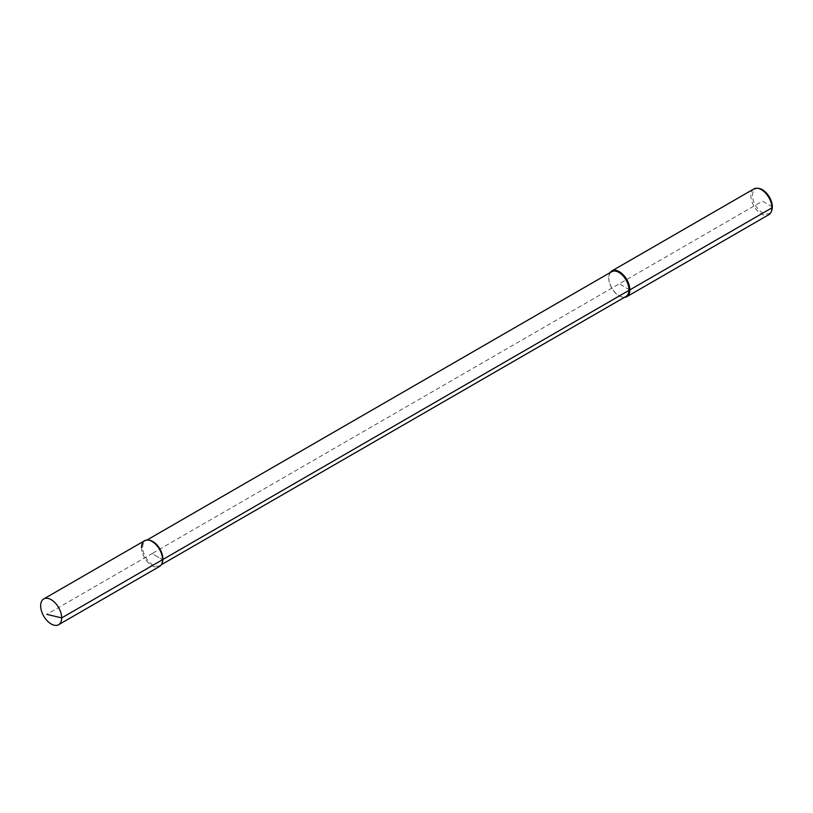 <?xml version="1.0" encoding="UTF-8"?>
<svg xmlns="http://www.w3.org/2000/svg" width="813" height="813" viewBox="0 0 813 813"><rect width="100%" height="100%" fill="white"/><g stroke="black" fill="none" stroke-linecap="round" stroke-linejoin="round"><path stroke-width="0.61" stroke-dasharray="4.07 3.05" d="M149.175 540.188A14.288 8.252 -120 0 0 145.639 540.797A14.288 8.252 -120 0 0 142.682 547.342A14.288 8.252 -120 0 0 148.911 561.712A14.288 8.252 -120 0 0 159.927 565.543A14.288 8.252 -120 0 0 162.224 562.779M611.742 271.694A14.288 8.252 -120 0 0 608.785 278.229L608.785 277.751A14.878 8.597 -120 0 0 619.313 295.973A14.878 8.597 -120 0 0 624.374 297.395M610.085 272.65A14.878 8.597 -120 0 0 608.785 277.751M753.936 188.911A14.878 8.597 -120 0 0 750.856 195.72A14.878 8.597 -120 0 0 757.35 210.699A14.878 8.597 -120 0 0 768.824 214.683M758.895 188.453A14.024 8.1 -120 0 0 752.513 195.466A14.024 8.1 -120 0 0 760.633 211.41A14.024 8.1 -120 0 0 771.7 210.628M608.785 278.229A14.288 8.252 -120 0 0 618.886 295.729A14.288 8.252 -120 0 0 626.03 296.44M144.612 540.706A14.878 8.597 -120 0 0 141.533 547.515A14.878 8.597 -120 0 0 150.141 564.435A14.878 8.597 -120 0 0 161.889 563.602M141.533 547.515A14.878 8.597 -120 0 0 148.027 562.494A14.878 8.597 -120 0 0 159.49 566.478M629.831 289.895L619.313 283.818M772.35 206.919L762.431 201.187L152.051 553.592L162.58 559.669L152.051 553.592L46.819 614.354M146.99 540.015L145.639 540.797M161.279 564.761L159.927 565.543"/><path stroke-width="1.22" d="M58.617 624.719A14.878 8.597 -120 0 0 61.697 617.91A14.878 8.597 -120 0 0 55.203 602.931A14.878 8.597 -120 0 0 43.729 598.947A14.878 8.597 -120 0 0 40.65 605.756A14.878 8.597 -120 0 0 47.144 620.736A14.878 8.597 -120 0 0 58.617 624.719L159.49 566.478A14.878 8.597 -120 0 0 162.58 559.669A14.878 8.597 -120 0 1 161.889 563.602L162.224 562.779A14.288 8.252 -120 0 0 162.885 558.998A14.288 8.252 -120 0 0 149.175 540.188L148.301 540.076A14.878 8.597 -120 0 0 141.533 547.515M46.819 614.354L61.697 617.91L162.58 559.669A14.878 8.597 -120 0 0 148.301 540.076M161.279 564.761L626.03 296.44A14.288 8.252 -120 0 0 628.988 289.895A14.288 8.252 -120 0 0 622.758 275.516A14.288 8.252 -120 0 0 611.742 271.694L146.99 540.015M624.374 297.395A14.878 8.597 -120 0 0 626.752 296.715A14.878 8.597 -120 0 0 629.831 289.895A14.878 8.597 -120 0 0 623.337 274.916A14.878 8.597 -120 0 0 611.864 270.932A14.878 8.597 -120 0 0 610.085 272.65M626.752 296.715L768.824 214.683A14.878 8.597 -120 0 0 771.212 211.807A14.878 8.597 -120 0 0 771.903 207.874A14.878 8.597 -120 0 0 757.625 188.281A14.878 8.597 -120 0 0 753.936 188.911L611.864 270.932M771.212 211.807L771.7 210.628A14.024 8.1 -120 0 0 772.35 206.919A14.024 8.1 -120 0 0 758.895 188.453L757.625 188.281M772.35 206.919L771.903 207.874L162.58 559.669A14.878 8.597 -120 0 0 156.076 544.69A14.878 8.597 -120 0 0 144.612 540.706L43.729 598.947"/></g></svg>
